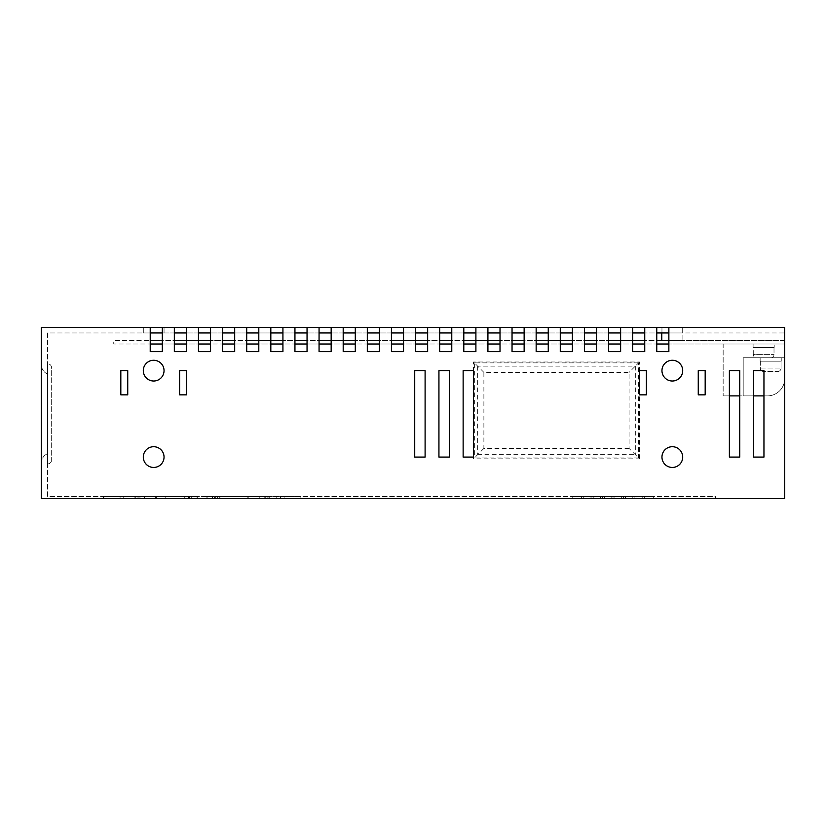 <?xml version="1.0" encoding="UTF-8"?>
<svg xmlns="http://www.w3.org/2000/svg" width="826" height="826" viewBox="0 0 826 826"><rect width="100%" height="100%" fill="white"/><g stroke="black" fill="none" stroke-linecap="round" stroke-linejoin="round"><path stroke-width="0.62" stroke-dasharray="4.13 3.1" d="M770.555 357.854A3.459 3.459 0 0 0 774.014 354.395L774.014 347.478L753.271 347.478L753.271 354.395L774.014 354.395L753.271 354.395A3.459 3.459 0 0 0 756.73 357.854L770.555 357.854L756.73 357.854M760.323 361.189L760.323 368.097L781.066 368.097L760.323 368.097A3.459 3.459 0 0 0 763.782 371.555L777.607 371.555L763.782 371.555A3.459 3.459 0 0 1 760.323 368.097A3.459 3.459 0 0 0 763.782 371.555A3.459 3.459 0 0 1 760.323 368.097A3.459 3.459 0 0 0 763.782 371.555A3.459 3.459 0 0 1 760.323 368.097A3.459 3.459 0 0 0 763.782 371.555A3.459 3.459 0 0 1 760.323 368.097L760.323 361.189L781.066 361.189L760.323 361.189L781.066 361.189L760.323 361.189L781.066 361.189L760.323 361.189L781.066 361.189L760.323 361.189L781.066 361.189L760.323 361.189L781.066 361.189L760.323 361.189L781.066 361.189L760.323 361.189L781.066 361.189L760.323 361.189L781.066 361.189L760.323 361.189L760.323 368.097A3.459 3.459 0 0 0 763.782 371.555M781.066 361.189L781.066 368.097A3.459 3.459 0 0 1 777.607 371.555A3.459 3.459 0 0 0 781.066 368.097A3.459 3.459 0 0 1 777.607 371.555A3.459 3.459 0 0 0 781.066 368.097A3.459 3.459 0 0 1 777.607 371.555A3.459 3.459 0 0 0 781.066 368.097A3.459 3.459 0 0 1 777.607 371.555A3.459 3.459 0 0 0 781.066 368.097L781.066 361.189L781.066 368.097A3.459 3.459 0 0 1 777.607 371.555M682.875 340.56L661.781 340.56L682.875 340.56L682.875 332.95L661.781 332.95L682.875 332.95M672.323 381.013A10.377 10.377 0 0 1 661.956 370.647A10.377 10.377 0 0 1 672.323 360.27A10.377 10.377 0 0 1 682.699 370.647A10.377 10.377 0 0 1 672.323 381.013M153.677 381.013A10.377 10.377 0 0 1 143.301 370.647A10.377 10.377 0 0 1 153.677 360.27A10.377 10.377 0 0 1 164.044 370.647A10.377 10.377 0 0 1 153.677 381.013A10.377 10.377 0 0 1 143.301 370.647A10.377 10.377 0 0 1 153.677 360.27A10.377 10.377 0 0 1 164.044 370.647A10.377 10.377 0 0 1 153.677 381.013M164.044 457.088A10.377 10.377 0 0 0 153.677 446.711A10.377 10.377 0 0 0 143.301 457.088A10.377 10.377 0 0 0 153.677 467.454A10.377 10.377 0 0 0 164.044 457.088M164.044 370.647A10.377 10.377 0 0 0 153.677 360.27A10.377 10.377 0 0 0 143.301 370.647A10.377 10.377 0 0 0 153.677 381.013A10.377 10.377 0 0 0 164.044 370.647M682.699 370.647A10.377 10.377 0 0 0 672.323 360.27A10.377 10.377 0 0 0 661.956 370.647A10.377 10.377 0 0 0 672.323 381.013A10.377 10.377 0 0 0 682.699 370.647M682.699 457.088A10.377 10.377 0 0 0 672.323 446.711A10.377 10.377 0 0 0 661.956 457.088A10.377 10.377 0 0 0 672.323 467.454A10.377 10.377 0 0 0 682.699 457.088M661.956 332.95L661.956 327.426L682.699 327.426L661.956 327.426L682.699 327.426L661.956 327.426L661.956 332.95L682.699 332.95L682.699 327.426L682.699 332.95L661.956 332.95M143.301 332.95L143.301 327.426L164.044 327.426L143.301 327.426L164.044 327.426L143.301 327.426L143.301 332.95L164.044 332.95L164.044 327.426L164.044 332.95L143.301 332.95M264.186 498.574L207.119 498.574L264.186 498.574L207.119 498.574L264.186 498.574L264.186 496.498L259.787 496.498L264.186 496.498L264.186 498.574M301.025 498.574L265.229 498.574L301.025 498.574L265.229 498.574L301.025 498.574L301.025 496.498L301.025 498.574M301.025 496.498L265.229 496.498L301.025 496.498M264.186 496.498L207.119 496.498L264.186 496.498M138.933 498.574L103.136 498.574L138.933 498.574L103.136 498.574L138.933 498.574L138.933 496.498L120.08 496.498L138.933 496.498L138.933 498.574M197.053 498.574L139.976 498.574L197.053 498.574L139.976 498.574L197.053 498.574L197.053 496.498L184.9 496.498L197.053 496.498L197.053 498.574M138.933 496.498L103.136 496.498L138.933 496.498M197.053 496.498L139.976 496.498L197.053 496.498M127.4 496.498L103.88 496.498L127.4 496.498L127.4 498.574L103.88 498.574L127.4 498.574M103.88 496.498L103.88 498.574M212.458 496.498L212.458 498.574L191.704 498.574L212.458 498.574L191.704 498.574L212.458 498.574L212.458 496.498L191.704 496.498L191.704 498.574L191.704 496.498L212.458 496.498M238.384 496.498L217.641 496.498L238.384 496.498L238.384 498.574L217.641 498.574L238.384 498.574M217.641 496.498L217.641 498.574M197.249 498.574L134.927 498.574L197.249 498.574L134.927 498.574L197.249 498.574L197.249 496.498L189.557 496.498L197.249 496.498L197.249 498.574M197.249 496.498L134.927 496.498L197.249 496.498M269.235 498.574L206.913 498.574L269.235 498.574L206.913 498.574L269.235 498.574L269.235 496.498L248.843 496.498L269.235 496.498L269.235 498.574M269.235 496.498L206.913 496.498L269.235 496.498M300.282 496.498L276.772 496.498L300.282 496.498L300.282 498.574L276.772 498.574L300.282 498.574M276.772 496.498L276.772 498.574M186.521 496.498L165.778 496.498L186.521 496.498L186.521 498.574L165.778 498.574L186.521 498.574M165.778 496.498L165.778 498.574M763.957 395.881L743.204 395.881L753.58 395.881L753.58 370.647L763.957 370.647L763.957 395.881L739.755 395.881L739.755 370.647L739.755 457.088L729.379 457.088L729.379 370.647L729.379 457.088L739.755 457.088L739.755 370.647L729.379 370.647L739.755 370.647L729.379 370.647L729.379 395.881L723.153 395.881L767.416 395.881L743.204 395.881L743.204 357.73L784.7 357.73L784.7 378.597A17.284 17.284 0 0 1 767.416 395.881A17.284 17.284 0 0 0 784.7 378.597A17.284 17.284 0 0 1 767.416 395.881A17.284 17.284 0 0 0 784.7 378.597A17.284 17.284 0 0 1 767.416 395.881A17.284 17.284 0 0 0 784.7 378.597A17.284 17.284 0 0 1 767.416 395.881A17.284 17.284 0 0 0 784.7 378.597A17.284 17.284 0 0 1 767.416 395.881A17.284 17.284 0 0 0 784.7 378.597A17.284 17.284 0 0 1 767.416 395.881A17.284 17.284 0 0 0 784.7 378.597A17.284 17.284 0 0 1 767.416 395.881A17.284 17.284 0 0 0 784.7 378.597A17.284 17.284 0 0 1 767.416 395.881A17.284 17.284 0 0 0 784.7 378.597A17.284 17.284 0 0 1 767.416 395.881A17.284 17.284 0 0 0 784.7 378.597L784.7 340.56L668.864 340.56M753.58 395.881L743.204 395.881L753.58 395.881L743.204 395.881L753.58 395.881L743.204 395.881L753.58 395.881L743.204 395.881L743.204 357.73L743.204 395.881L743.204 357.73L784.7 357.73L743.204 357.73L784.7 357.73L743.204 357.73L784.7 357.73L743.204 357.73L784.7 357.73L743.204 357.73L784.7 357.73L743.204 357.73L784.7 357.73L743.204 357.73L784.7 357.73L743.204 357.73L743.204 395.881L743.204 357.73L743.204 395.881L743.204 357.73L743.204 395.881L743.204 357.73L743.204 395.881L743.204 357.73L743.204 395.881L743.204 357.73L743.204 395.881L767.416 395.881L743.204 395.881L767.416 395.881L743.204 395.881L743.204 357.73L784.7 357.73L784.7 378.597A17.284 17.284 0 0 1 767.416 395.881L743.204 395.881L743.204 357.73L784.7 357.73L784.7 378.597A17.284 17.284 0 0 1 767.416 395.881L743.204 395.881L743.204 357.73L784.7 357.73L784.7 378.597L784.7 340.56L113.74 340.56L150.218 340.56L150.218 344.019L113.74 344.019L113.74 340.56L113.74 344.019L784.7 344.019L668.864 344.019L668.864 332.95L784.7 332.95L784.7 498.574L715.543 498.574L715.543 496.498L47.526 496.498L47.526 332.95L150.218 332.95L47.526 332.95L47.526 496.498L715.543 496.498L715.543 498.574L784.7 498.574L41.3 498.574L41.3 327.426L784.7 327.426L784.7 498.574L784.7 332.95L644.745 332.95L656.763 332.95L656.763 351.628L656.763 327.426M781.241 357.73L760.147 357.73L781.241 357.73L760.147 357.73L781.241 357.73L760.147 357.73L781.241 357.73L760.147 357.73L781.241 357.73L760.147 357.73L781.241 357.73L760.147 357.73L781.241 357.73L760.147 357.73L781.241 357.73L760.147 357.73L781.241 357.73L760.147 357.73L781.241 357.73L781.241 361.189L781.241 357.73L781.241 361.189L760.147 361.189L760.147 357.73L760.147 361.189L781.241 361.189L781.241 357.73L781.241 361.189L760.147 361.189L760.147 357.73L760.147 361.189L781.241 361.189L781.241 357.73L781.241 361.189L760.147 361.189L760.147 357.73L760.147 361.189L781.241 361.189L781.241 357.73L781.241 361.189L760.147 361.189L760.147 357.73L760.147 361.189L781.241 361.189L781.241 357.73L781.241 361.189L760.147 361.189L760.147 357.73L760.147 361.189L781.241 361.189L781.241 357.73L781.241 361.189L760.147 361.189L760.147 357.73L760.147 361.189L781.241 361.189L781.241 357.73L781.241 361.189L760.147 361.189L760.147 357.73L760.147 361.189L781.241 361.189L781.241 357.73L781.241 361.189L760.147 361.189L760.147 357.73L760.147 361.189L781.241 361.189L781.241 357.73M47.526 363.729L47.526 464.005L47.526 363.729C50.025 363.987 51.408 365.371 51.677 367.88L51.677 459.855L51.677 367.88C51.408 365.371 50.025 363.987 47.526 363.729M656.763 344.019L656.763 340.56L644.745 340.56L644.745 344.019L656.763 344.019M632.644 344.019L632.644 340.56L620.625 340.56L620.625 344.019L632.644 344.019M644.745 327.426L644.745 351.628L632.644 351.628L644.745 351.628L644.745 332.95L620.625 332.95L632.644 332.95L632.644 351.628L632.644 327.426M608.525 344.019L608.525 340.56L596.506 340.56L596.506 344.019L608.525 344.019M620.625 327.426L620.625 351.628L608.525 351.628L620.625 351.628L620.625 332.95L596.506 332.95L608.525 332.95L608.525 351.628L608.525 327.426M584.405 344.019L584.405 340.56L572.387 340.56L572.387 344.019L584.405 344.019M596.506 327.426L596.506 351.628L584.405 351.628L596.506 351.628L596.506 332.95L572.387 332.95L584.405 332.95L584.405 351.628L584.405 327.426M560.276 344.019L560.276 340.56L548.257 340.56L548.257 344.019L560.276 344.019M572.387 327.426L572.387 351.628L560.276 351.628L572.387 351.628L572.387 332.95L548.257 332.95L560.276 332.95L560.276 351.628L560.276 327.426M536.157 344.019L536.157 340.56L524.138 340.56L524.138 344.019L536.157 344.019M548.257 327.426L548.257 351.628L536.157 351.628L548.257 351.628L548.257 332.95L524.138 332.95L536.157 332.95L536.157 351.628L536.157 327.426M512.037 344.019L512.037 340.56L500.019 340.56L500.019 344.019L512.037 344.019M524.138 327.426L524.138 351.628L512.037 351.628L524.138 351.628L524.138 332.95L500.019 332.95L512.037 332.95L512.037 351.628L512.037 327.426M487.918 344.019L487.918 340.56L475.9 340.56L475.9 344.019L487.918 344.019M500.019 327.426L500.019 351.628L487.918 351.628L500.019 351.628L500.019 332.95L475.9 332.95L487.918 332.95L487.918 351.628L487.918 327.426M463.799 344.019L463.799 340.56L451.77 340.56L451.77 344.019L463.799 344.019M475.9 327.426L475.9 351.628L463.799 351.628L475.9 351.628L475.9 332.95L451.77 332.95L463.799 332.95L463.799 351.628L463.799 327.426M439.669 344.019L439.669 340.56L427.651 340.56L427.651 344.019L439.669 344.019M451.77 327.426L451.77 351.628L439.669 351.628L451.77 351.628L451.77 332.95L427.651 332.95L439.669 332.95L439.669 351.628L439.669 327.426M415.55 344.019L415.55 340.56L403.532 340.56L403.532 344.019L415.55 344.019M427.651 327.426L427.651 351.628L415.55 351.628L427.651 351.628L427.651 332.95L403.532 332.95L415.55 332.95L415.55 351.628L415.55 327.426M391.431 344.019L391.431 340.56L379.413 340.56L379.413 344.019L391.431 344.019M403.532 327.426L403.532 351.628L391.431 351.628L403.532 351.628L403.532 332.95L379.413 332.95L391.431 332.95L391.431 351.628L391.431 327.426M367.312 344.019L367.312 340.56L355.294 340.56L355.294 344.019L367.312 344.019M379.413 327.426L379.413 351.628L367.312 351.628L379.413 351.628L379.413 332.95L355.294 332.95L367.312 332.95L367.312 351.628L367.312 327.426M343.193 344.019L343.193 340.56L331.164 340.56L331.164 344.019L343.193 344.019M355.294 327.426L355.294 351.628L343.193 351.628L355.294 351.628L355.294 332.95L331.164 332.95L343.193 332.95L343.193 351.628L343.193 327.426M319.063 344.019L319.063 340.56L307.045 340.56L307.045 344.019L319.063 344.019M331.164 327.426L331.164 351.628L319.063 351.628L331.164 351.628L331.164 332.95L307.045 332.95L319.063 332.95L319.063 351.628L319.063 327.426M294.944 344.019L294.944 340.56L282.926 340.56L282.926 344.019L294.944 344.019M307.045 327.426L307.045 351.628L294.944 351.628L307.045 351.628L307.045 332.95L282.926 332.95L294.944 332.95L294.944 351.628L294.944 327.426M270.825 344.019L270.825 340.56L258.806 340.56L258.806 344.019L270.825 344.019M282.926 327.426L282.926 351.628L270.825 351.628L282.926 351.628L282.926 332.95L258.806 332.95L270.825 332.95L270.825 351.628L270.825 327.426M246.706 344.019L246.706 340.56L234.687 340.56L234.687 344.019L246.706 344.019M258.806 327.426L258.806 351.628L246.706 351.628L258.806 351.628L258.806 332.95L234.687 332.95L246.706 332.95L246.706 351.628L246.706 327.426M222.576 344.019L222.576 340.56L210.558 340.56L210.558 344.019L222.576 344.019M234.687 327.426L234.687 351.628L222.576 351.628L234.687 351.628L234.687 332.95L210.558 332.95L222.576 332.95L222.576 351.628L222.576 327.426M198.457 344.019L198.457 340.56L186.439 340.56L186.439 344.019L198.457 344.019M210.558 327.426L210.558 351.628L198.457 351.628L210.558 351.628L210.558 332.95L186.439 332.95L198.457 332.95L198.457 351.628L198.457 327.426M174.338 344.019L174.338 340.56L162.319 340.56L162.319 344.019L174.338 344.019M186.439 327.426L186.439 351.628L174.338 351.628L186.439 351.628L186.439 332.95L162.319 332.95L174.338 332.95L174.338 351.628L174.338 327.426M639.479 458.812L639.479 394.849L646.397 394.849L646.397 370.647L639.479 370.647L639.479 361.995L473.505 361.995L473.505 370.647L463.138 370.647L463.138 457.088L473.505 457.088L473.505 458.812L639.479 458.812L635.328 454.661L635.328 366.145L477.655 366.145L473.505 361.995M600.574 496.498L583.29 496.498L600.574 496.498L583.29 496.498L600.574 496.498L583.29 496.498L600.574 496.498L583.29 496.498L600.574 496.498L583.29 496.498L600.574 496.498L583.29 496.498L600.574 496.498L583.29 496.498L600.574 496.498L583.29 496.498L600.574 496.498L583.29 496.498L600.574 496.498L583.29 496.498L600.574 496.498L600.574 498.574L583.29 498.574L600.574 498.574L583.29 498.574L600.574 498.574L583.29 498.574L600.574 498.574L583.29 498.574L600.574 498.574L583.29 498.574L600.574 498.574L583.29 498.574L600.574 498.574L583.29 498.574L600.574 498.574L583.29 498.574L600.574 498.574L583.29 498.574L600.574 498.574L583.29 498.574L600.574 498.574L600.574 496.498M642.762 496.498L625.478 496.498L642.762 496.498L625.478 496.498L642.762 496.498L625.478 496.498L642.762 496.498L625.478 496.498L642.762 496.498L625.478 496.498L642.762 496.498L625.478 496.498L642.762 496.498L625.478 496.498L642.762 496.498L625.478 496.498L642.762 496.498L625.478 496.498L642.762 496.498L625.478 496.498L642.762 496.498L642.762 498.574L625.478 498.574L642.762 498.574L625.478 498.574L642.762 498.574L625.478 498.574L642.762 498.574L625.478 498.574L642.762 498.574L625.478 498.574L642.762 498.574L625.478 498.574L642.762 498.574L625.478 498.574L642.762 498.574L625.478 498.574L642.762 498.574L625.478 498.574L642.762 498.574L625.478 498.574L642.762 498.574L642.762 496.498M572.748 496.498L590.032 496.498L572.748 496.498L590.032 496.498L572.748 496.498L590.032 496.498L572.748 496.498L590.032 496.498L572.748 496.498L590.032 496.498L572.748 496.498L590.032 496.498L572.748 496.498L590.032 496.498L572.748 496.498L590.032 496.498L572.748 496.498L590.032 496.498L572.748 496.498L572.748 498.574L590.032 498.574L572.748 498.574L590.032 498.574L572.748 498.574L590.032 498.574L572.748 498.574L590.032 498.574L572.748 498.574L590.032 498.574L572.748 498.574L590.032 498.574L572.748 498.574L590.032 498.574L572.748 498.574L590.032 498.574L572.748 498.574L572.748 496.498M614.926 496.498L632.22 496.498L614.926 496.498L632.22 496.498L614.926 496.498L632.22 496.498L614.926 496.498L632.22 496.498L614.926 496.498L632.22 496.498L614.926 496.498L632.22 496.498L614.926 496.498L632.22 496.498L614.926 496.498L632.22 496.498L614.926 496.498L632.22 496.498L614.926 496.498L614.926 498.574L632.22 498.574L614.926 498.574L632.22 498.574L614.926 498.574L632.22 498.574L614.926 498.574L632.22 498.574L614.926 498.574L632.22 498.574L614.926 498.574L632.22 498.574L614.926 498.574L632.22 498.574L614.926 498.574L632.22 498.574L614.926 498.574L614.926 496.498M636.02 496.498L653.304 496.498L636.02 496.498L653.304 496.498L636.02 496.498L653.304 496.498L636.02 496.498L653.304 496.498L636.02 496.498L653.304 496.498L636.02 496.498L653.304 496.498L636.02 496.498L653.304 496.498L636.02 496.498L653.304 496.498L636.02 496.498L653.304 496.498L636.02 496.498L636.02 498.574L653.304 498.574L636.02 498.574L653.304 498.574L636.02 498.574L653.304 498.574L636.02 498.574L653.304 498.574L636.02 498.574L653.304 498.574L636.02 498.574L653.304 498.574L636.02 498.574L653.304 498.574L636.02 498.574L653.304 498.574L636.02 498.574L636.02 496.498M593.832 496.498L611.126 496.498L593.832 496.498L611.126 496.498L593.832 496.498L611.126 496.498L593.832 496.498L611.126 496.498L593.832 496.498L611.126 496.498L593.832 496.498L611.126 496.498L593.832 496.498L611.126 496.498L593.832 496.498L611.126 496.498L593.832 496.498L611.126 496.498L593.832 496.498L593.832 498.574L611.126 498.574L593.832 498.574L611.126 498.574L593.832 498.574L611.126 498.574L593.832 498.574L611.126 498.574L593.832 498.574L611.126 498.574L593.832 498.574L611.126 498.574L593.832 498.574L611.126 498.574L593.832 498.574L611.126 498.574L593.832 498.574L593.832 496.498M621.668 496.498L604.384 496.498L621.668 496.498L604.384 496.498L621.668 496.498L604.384 496.498L621.668 496.498L604.384 496.498L621.668 496.498L604.384 496.498L621.668 496.498L604.384 496.498L621.668 496.498L604.384 496.498L621.668 496.498L604.384 496.498L621.668 496.498L604.384 496.498L621.668 496.498L604.384 496.498L621.668 496.498L621.668 498.574L604.384 498.574L621.668 498.574L604.384 498.574L621.668 498.574L604.384 498.574L621.668 498.574L604.384 498.574L621.668 498.574L604.384 498.574L621.668 498.574L604.384 498.574L621.668 498.574L604.384 498.574L621.668 498.574L604.384 498.574L621.668 498.574L604.384 498.574L621.668 498.574L604.384 498.574L621.668 498.574L621.668 496.498M150.218 327.426L150.218 351.628L162.319 351.628L162.319 332.95L150.218 332.95L150.218 351.628L162.319 351.628L162.319 327.426M668.864 351.628L656.763 351.628L668.864 351.628L668.864 327.426L668.864 351.628M763.957 370.647L753.58 370.647L753.58 457.088L763.957 457.088L763.957 370.647L753.58 370.647L753.58 457.088L763.957 457.088L763.957 370.647M425.101 370.647L414.724 370.647L414.724 457.088L425.101 457.088L425.101 370.647M473.505 457.088L473.505 370.647M449.303 370.647L438.936 370.647L438.936 457.088L449.303 457.088L449.303 370.647M639.479 370.647L639.479 394.849L639.479 370.647L646.397 370.647L646.397 394.849L639.479 394.849M179.603 370.647L179.603 394.849L186.521 394.849L186.521 370.647L179.603 370.647L186.521 370.647L186.521 394.849L179.603 394.849L179.603 370.647M698.259 394.849L705.177 394.849L705.177 370.647L698.259 370.647L698.259 394.849L698.259 370.647L705.177 370.647L705.177 394.849L698.259 394.849M120.823 370.647L120.823 394.849L127.741 394.849L127.741 370.647L120.823 370.647L127.741 370.647L127.741 394.849L120.823 394.849L120.823 370.647M653.304 498.574L644.662 498.574L653.304 498.574L653.304 496.498L653.304 498.574M632.22 498.574L623.568 498.574L632.22 498.574L632.22 496.498L632.22 498.574M611.126 498.574L602.484 498.574L611.126 498.574L611.126 496.498L611.126 498.574M590.032 498.574L581.39 498.574L590.032 498.574L590.032 496.498L590.032 498.574M41.3 463.138L41.3 364.596L41.3 463.138C41.507 458.74 43.582 455.57 47.526 453.629L47.526 374.106L47.526 453.629C43.582 455.57 41.507 458.74 41.3 463.138M623.568 498.574L623.568 496.498L623.568 498.574M644.662 498.574L644.662 496.498L644.662 498.574M602.484 498.574L602.484 496.498L602.484 498.574M581.39 498.574L581.39 496.498L581.39 498.574M634.12 498.574L634.12 496.498L634.12 498.574M625.478 498.574L625.478 496.498L625.478 498.574M613.026 498.574L613.026 496.498L613.026 498.574M604.384 498.574L604.384 496.498L604.384 498.574M591.932 498.574L591.932 496.498L591.932 498.574M583.29 498.574L583.29 496.498L583.29 498.574M668.864 332.95L668.864 327.426M629.102 448.446L483.881 448.446L483.881 372.371L629.102 372.371L629.102 448.446L638.612 457.945L638.612 362.862L629.102 372.371M483.881 448.446L474.372 457.945L638.612 457.945M483.881 372.371L474.372 362.862L474.372 457.945M639.479 361.995L635.328 366.145M477.655 366.145L477.655 454.661L473.505 458.812M47.526 374.106C43.582 372.154 41.507 368.985 41.3 364.596C41.507 368.985 43.582 372.154 47.526 374.106M47.526 464.005C50.025 463.737 51.408 462.353 51.677 459.855C51.408 462.353 50.025 463.737 47.526 464.005M784.7 378.597L784.7 357.73L784.7 378.597M753.095 344.019L774.189 344.019L753.095 344.019L753.095 347.478L774.189 347.478L774.189 344.019L774.189 347.478L753.095 347.478L753.095 344.019M723.153 344.019L784.7 344.019L723.153 344.019L723.153 395.881L723.153 344.019M760.147 361.189L760.147 357.73L760.147 361.189L781.241 361.189L760.147 361.189M753.271 347.478L774.014 347.478M259.787 496.498L259.787 498.574L259.787 496.498M300.87 496.498L300.87 498.574L300.87 496.498M280.427 496.498L280.427 498.574L280.427 496.498M247.852 496.498L247.852 498.574L247.852 496.498M120.08 496.498L120.08 498.574L120.08 496.498M184.9 496.498L184.9 498.574L184.9 496.498M137.044 496.498L137.044 498.574L137.044 496.498M188.452 496.498L188.452 498.574L188.452 496.498M189.557 496.498L189.557 498.574L189.557 496.498M184.188 496.498L184.188 498.574L184.188 496.498M248.843 496.498L248.843 498.574L248.843 496.498M268.884 496.498L268.884 498.574L268.884 496.498M214.605 496.498L214.605 498.574L214.605 496.498M219.974 496.498L219.974 498.574L219.974 496.498M155.319 496.498L155.319 498.574L155.319 496.498M135.278 496.498L135.278 498.574L135.278 496.498M156.321 496.498L156.321 498.574L156.321 496.498M144.374 496.498L144.374 498.574L144.374 496.498M123.735 496.498L123.735 498.574L123.735 496.498M103.291 496.498L103.291 498.574L103.291 496.498M215.71 496.498L215.71 498.574L215.71 496.498M219.262 496.498L219.262 498.574L219.262 496.498M267.118 496.498L267.118 498.574L267.118 496.498M284.082 496.498L284.082 498.574L284.082 496.498M638.612 362.862L474.372 362.862M477.655 454.661L635.328 454.661M206.913 496.498L206.913 498.574L206.913 496.498M134.927 496.498L134.927 498.574L134.927 496.498M139.976 496.498L139.976 498.574L139.976 496.498M103.136 496.498L103.136 498.574L103.136 496.498M207.119 496.498L207.119 498.574L207.119 496.498M265.229 496.498L265.229 498.574L265.229 496.498"/><path stroke-width="1.24" d="M661.781 340.56L661.781 332.95M672.323 381.013A10.377 10.377 0 0 1 661.956 370.647A10.377 10.377 0 0 1 672.323 360.27A10.377 10.377 0 0 1 682.699 370.647A10.377 10.377 0 0 1 672.323 381.013M164.044 457.088A10.377 10.377 0 0 0 153.677 446.711A10.377 10.377 0 0 0 143.301 457.088A10.377 10.377 0 0 0 153.677 467.454A10.377 10.377 0 0 0 164.044 457.088M164.044 370.647A10.377 10.377 0 0 0 153.677 360.27A10.377 10.377 0 0 0 143.301 370.647A10.377 10.377 0 0 0 153.677 381.013A10.377 10.377 0 0 0 164.044 370.647M682.699 370.647A10.377 10.377 0 0 0 672.323 360.27A10.377 10.377 0 0 0 661.956 370.647A10.377 10.377 0 0 0 672.323 381.013A10.377 10.377 0 0 0 682.699 370.647M682.699 457.088A10.377 10.377 0 0 0 672.323 446.711A10.377 10.377 0 0 0 661.956 457.088A10.377 10.377 0 0 0 672.323 467.454A10.377 10.377 0 0 0 682.699 457.088M656.763 327.426L656.763 351.628L668.864 351.628L656.763 351.628L656.763 344.019L668.864 344.019L668.864 351.628L668.864 327.426L41.3 327.426L41.3 498.574L784.7 498.574L784.7 327.426L668.864 327.426M668.864 340.56L656.763 340.56L656.763 332.95L668.864 332.95M644.745 332.95L644.745 340.56L632.644 340.56L632.644 332.95L644.745 332.95M632.644 327.426L632.644 351.628L644.745 351.628L632.644 351.628L632.644 344.019L644.745 344.019L644.745 351.628L644.745 327.426M620.625 332.95L620.625 340.56L608.525 340.56L608.525 332.95L620.625 332.95M608.525 327.426L608.525 351.628L620.625 351.628L608.525 351.628L608.525 344.019L620.625 344.019L620.625 351.628L620.625 327.426M596.506 332.95L596.506 340.56L584.405 340.56L584.405 332.95L596.506 332.95M584.405 327.426L584.405 351.628L596.506 351.628L584.405 351.628L584.405 344.019L596.506 344.019L596.506 351.628L596.506 327.426M572.387 332.95L572.387 340.56L560.276 340.56L560.276 332.95L572.387 332.95M560.276 327.426L560.276 351.628L572.387 351.628L560.276 351.628L560.276 344.019L572.387 344.019L572.387 351.628L572.387 327.426M548.257 332.95L548.257 340.56L536.157 340.56L536.157 332.95L548.257 332.95M536.157 327.426L536.157 351.628L548.257 351.628L536.157 351.628L536.157 344.019L548.257 344.019L548.257 351.628L548.257 327.426M524.138 332.95L524.138 340.56L512.037 340.56L512.037 332.95L524.138 332.95M512.037 327.426L512.037 351.628L524.138 351.628L512.037 351.628L512.037 344.019L524.138 344.019L524.138 351.628L524.138 327.426M500.019 332.95L500.019 340.56L487.918 340.56L487.918 332.95L500.019 332.95M487.918 327.426L487.918 351.628L500.019 351.628L487.918 351.628L487.918 344.019L500.019 344.019L500.019 351.628L500.019 327.426M475.9 332.95L475.9 340.56L463.799 340.56L463.799 332.95L475.9 332.95M463.799 327.426L463.799 351.628L475.9 351.628L463.799 351.628L463.799 344.019L475.9 344.019L475.9 351.628L475.9 327.426M451.77 332.95L451.77 340.56L439.669 340.56L439.669 332.95L451.77 332.95M439.669 327.426L439.669 351.628L451.77 351.628L439.669 351.628L439.669 344.019L451.77 344.019L451.77 351.628L451.77 327.426M427.651 332.95L427.651 340.56L415.55 340.56L415.55 332.95L427.651 332.95M415.55 327.426L415.55 351.628L427.651 351.628L415.55 351.628L415.55 344.019L427.651 344.019L427.651 351.628L427.651 327.426M403.532 332.95L403.532 340.56L391.431 340.56L391.431 332.95L403.532 332.95M391.431 327.426L391.431 351.628L403.532 351.628L391.431 351.628L391.431 344.019L403.532 344.019L403.532 351.628L403.532 327.426M379.413 332.95L379.413 340.56L367.312 340.56L367.312 332.95L379.413 332.95M367.312 327.426L367.312 351.628L379.413 351.628L367.312 351.628L367.312 344.019L379.413 344.019L379.413 351.628L379.413 327.426M355.294 332.95L355.294 340.56L343.193 340.56L343.193 332.95L355.294 332.95M343.193 327.426L343.193 351.628L355.294 351.628L343.193 351.628L343.193 344.019L355.294 344.019L355.294 351.628L355.294 327.426M331.164 332.95L331.164 340.56L319.063 340.56L319.063 332.95L331.164 332.95M319.063 327.426L319.063 351.628L331.164 351.628L319.063 351.628L319.063 344.019L331.164 344.019L331.164 351.628L331.164 327.426M307.045 332.95L307.045 340.56L294.944 340.56L294.944 332.95L307.045 332.95M294.944 327.426L294.944 351.628L307.045 351.628L294.944 351.628L294.944 344.019L307.045 344.019L307.045 351.628L307.045 327.426M282.926 332.95L282.926 340.56L270.825 340.56L270.825 332.95L282.926 332.95M270.825 327.426L270.825 351.628L282.926 351.628L270.825 351.628L270.825 344.019L282.926 344.019L282.926 351.628L282.926 327.426M258.806 332.95L258.806 340.56L246.706 340.56L246.706 332.95L258.806 332.95M246.706 327.426L246.706 351.628L258.806 351.628L246.706 351.628L246.706 344.019L258.806 344.019L258.806 351.628L258.806 327.426M234.687 332.95L234.687 340.56L222.576 340.56L222.576 332.95L234.687 332.95M222.576 327.426L222.576 351.628L234.687 351.628L222.576 351.628L222.576 344.019L234.687 344.019L234.687 351.628L234.687 327.426M210.558 332.95L210.558 340.56L198.457 340.56L198.457 332.95L210.558 332.95M198.457 327.426L198.457 351.628L210.558 351.628L198.457 351.628L198.457 344.019L210.558 344.019L210.558 351.628L210.558 327.426M186.439 332.95L186.439 340.56L174.338 340.56L174.338 332.95L186.439 332.95M174.338 327.426L174.338 351.628L186.439 351.628L174.338 351.628L174.338 344.019L186.439 344.019L186.439 351.628L186.439 327.426M162.319 332.95L162.319 340.56L150.218 340.56L150.218 332.95L162.319 332.95M162.319 344.019L162.319 351.628L150.218 351.628L150.218 344.019L162.319 344.019M473.505 370.647L473.505 457.088L473.505 370.647L463.138 370.647L463.138 457.088L473.505 457.088M639.479 370.647L646.397 370.647L646.397 394.849L639.479 394.849L639.479 370.647L646.397 370.647L646.397 394.849L639.479 394.849L639.479 370.647M127.741 370.647L127.741 394.849L120.823 394.849L120.823 370.647L127.741 370.647L127.741 394.849L120.823 394.849L120.823 370.647L127.741 370.647M698.259 370.647L705.177 370.647L705.177 394.849L698.259 394.849L698.259 370.647L705.177 370.647L705.177 394.849L698.259 394.849L698.259 370.647M186.521 370.647L186.521 394.849L179.603 394.849L179.603 370.647L186.521 370.647L186.521 394.849L179.603 394.849L179.603 370.647L186.521 370.647M739.755 457.088L729.379 457.088L729.379 395.881L739.755 395.881L739.755 457.088L739.755 370.647L729.379 370.647L729.379 457.088L739.755 457.088M763.957 457.088L753.58 457.088L753.58 395.881L763.957 395.881L763.957 457.088L763.957 370.647L753.58 370.647L753.58 457.088L763.957 457.088M150.218 327.426L150.218 351.628L162.319 351.628L162.319 327.426M438.936 370.647L438.936 457.088L449.303 457.088L449.303 370.647L438.936 370.647M414.724 370.647L414.724 457.088L425.101 457.088L425.101 370.647L414.724 370.647M763.957 395.881L753.58 395.881"/></g></svg>
